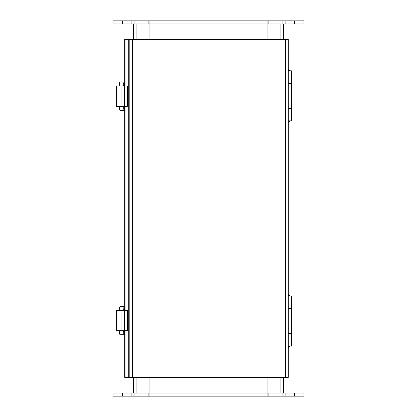 <?xml version="1.0" encoding="UTF-8"?>
<svg xmlns="http://www.w3.org/2000/svg" width="417" height="417" viewBox="0 0 417 417"><rect width="100%" height="100%" fill="white"/><g stroke="black" fill="none" stroke-linecap="round" stroke-linejoin="round"><path stroke-width="0.63" d="M124.725 308.882L123.26 308.882L123.26 310.311L124.725 310.311M124.725 331.833L123.26 331.833L123.26 333.256L124.725 333.256L123.161 333.256L123.161 332.808M288.246 333.485L291.452 333.485L291.452 308.658L288.246 308.658M123.135 310.462L123.135 306.479L120.336 306.479A3.127 1.069 -90 0 0 119.267 309.607L119.267 310.462M119.267 330.733L119.267 331.63A3.127 1.069 -90 0 0 120.336 334.757L123.135 334.757L123.135 330.733M123.135 306.479L124.725 306.479M123.26 309.654L123.161 308.106L123.161 310.462M123.161 330.733L123.135 334.757M123.161 331.317L124.636 331.317L124.636 331.708L123.161 331.708L123.197 333.24M124.725 334.757L123.161 334.757L123.161 333.881M123.161 308.372A1.892 1.892 0 0 1 123.177 308.106L124.725 308.106M123.161 330.926L124.636 330.733M124.636 310.462L123.161 310.436M123.197 333.256A1.892 1.892 0 0 1 123.161 332.865M124.636 330.926L124.636 331.317M124.725 308.246A0.391 0.391 0 0 0 124.636 308.497L124.636 308.882M123.161 306.479L123.161 308.106M116.02 310.462L127.404 310.462L127.404 330.733L116.02 330.733L116.02 310.462M124.527 310.462L124.527 330.733M121.071 310.462L121.071 330.733M267.938 377.38L267.938 393.022L113.085 393.022L113.085 396.15L303.915 396.15L303.915 393.022L267.938 393.022L267.938 396.15M149.062 377.38L149.062 396.15M124.725 86.001L124.725 39.521L288.246 39.521L288.246 377.38L124.725 377.38L124.725 330.733M124.725 106.272L124.725 310.462M125.069 377.38L125.069 330.733M125.069 310.462L125.069 106.272M125.069 86.001L125.069 39.521M129.828 377.38L129.828 39.521M133.419 377.38L133.419 393.022M283.581 393.022L283.581 377.38M288.246 108.243L291.452 108.243L291.452 83.416L288.246 83.416M133.419 23.977L133.419 39.521M267.938 39.521L267.938 20.85L113.085 20.85L113.085 23.977L149.062 23.977L149.062 39.521M283.581 39.521L283.581 23.977M149.062 20.85L149.062 23.977L303.915 23.977L303.915 20.85L267.938 20.85M116.02 86.001L127.404 86.001L127.404 106.272L116.02 106.272L116.02 86.001M124.527 86.001L124.527 106.272M121.071 86.001L121.071 106.272M123.166 83.749L124.725 83.64L123.26 83.64L123.26 85.068L124.725 85.068M124.725 106.59L123.26 106.59L123.26 108.019L124.725 108.019M123.135 86.001L123.135 82.013L120.336 82.013A3.127 1.069 -90 0 0 119.267 85.141L119.267 86.001M119.267 106.272L119.267 107.169A3.127 1.069 -90 0 0 120.336 110.296L123.135 110.296L123.135 106.272M123.135 82.013L124.725 82.013M124.636 85.068L123.161 85.193L123.161 83.906A1.892 1.892 0 0 1 123.177 83.64L123.161 86.001M123.161 106.272L123.161 108.342M124.725 110.296L123.135 110.296M123.26 107.242L123.197 108.774A1.892 1.892 0 0 1 123.161 108.404M124.725 108.795L123.161 108.795L123.161 110.296L123.161 109.421M124.636 85.193L124.636 85.584L123.161 85.584M123.161 106.465L124.636 106.272M124.636 86.001L123.161 85.97M124.636 85.584L124.636 85.97M124.636 108.019L124.636 108.404A0.391 0.391 0 0 0 124.725 108.649M123.161 82.013L123.161 83.64M288.246 70.801L291.452 70.801L291.452 83.218L288.246 83.218M288.246 120.857L291.452 120.857L291.452 108.441L288.246 108.441M288.246 296.044L291.452 296.044L291.452 308.455L288.246 308.455M288.246 346.094L291.452 346.094L291.452 333.683L288.246 333.683M289.575 296.044L289.575 295.731L288.246 295.731M288.246 346.407L289.575 346.407L289.575 346.094M116.598 310.462L116.598 330.733M131.876 396.15L131.876 393.022M122.473 393.022L122.473 396.15M294.527 393.022L294.527 396.15M285.124 393.022L285.124 396.15M282.914 393.022L282.914 396.15M268.856 393.022L268.856 396.15M148.144 393.022L148.144 396.15M134.086 393.022L134.086 396.15M128.754 377.38L128.754 39.521M132.533 377.38L132.533 39.521M285.546 377.38L285.546 39.521M136.124 393.022L136.124 377.38M280.876 377.38L280.876 393.022M289.575 70.801L289.575 70.489L288.246 70.489M288.246 121.17L289.575 121.17L289.575 120.857M136.124 39.521L136.124 23.977M280.876 23.977L280.876 39.521M285.124 20.85L285.124 23.977M294.527 23.977L294.527 20.85M122.473 23.977L122.473 20.85M131.876 23.977L131.876 20.85M134.086 23.977L134.086 20.85M148.144 23.977L148.144 20.85M268.856 23.977L268.856 20.85M282.914 23.977L282.914 20.85M116.598 86.001L116.598 106.272M288.246 347.955L289.575 346.407M289.575 295.731L288.246 294.183M288.246 122.718L289.575 121.17M289.575 70.489L288.246 68.946"/></g></svg>
